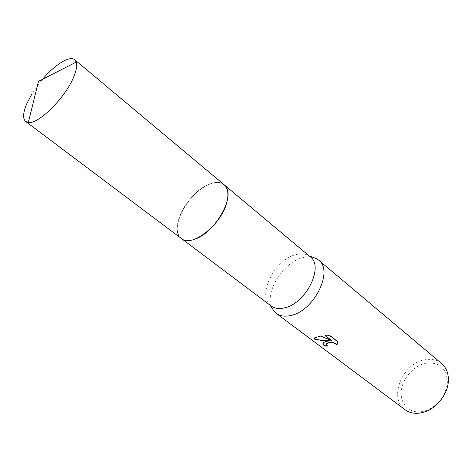<?xml version="1.0" encoding="UTF-8"?>
<svg xmlns="http://www.w3.org/2000/svg" width="472" height="472" viewBox="0 0 472 472"><rect width="100%" height="100%" fill="white"/><g stroke="black" fill="none" stroke-linecap="round" stroke-linejoin="round"><path stroke-width="0.35" stroke-dasharray="2.36 1.77" d="M227.345 200.098C228.513 193.962 227.864 189.284 225.386 186.062L224.1 184.735C220.542 181.962 215.68 181.761 209.515 184.151C188.281 191.62 168.103 229.834 181.413 238.543L183 239.493C186.056 240.903 189.886 240.832 194.476 239.274C189.88 240.832 186.056 240.903 182.994 239.493L182.994 239.493C166.882 233.074 187.124 191.968 209.515 184.145C216.624 181.431 221.917 182.068 225.386 186.056L225.386 186.056M310.198 256.774L308.67 255.694C304.947 253.57 300.446 253.287 295.171 254.845C274.993 260.054 257.629 293.49 269.754 304.753L271.158 305.992M312.44 257.14L307.455 256.821L302.033 257.83C282.451 262.945 264.208 293.136 272.019 308.092M441.662 363.564C437.096 359.894 431.573 358.626 425.095 359.752C402.646 362.856 388.031 398.161 405.059 409.714M421.484 411.72L425.526 410.77C437.998 405.719 445.273 396.545 447.356 383.258C447.049 368.661 440.004 361.965 426.234 363.174C414.127 365.334 402.675 378.031 401.3 390.757C399.749 403.501 408.953 413.566 421.484 411.72M327.09 345.775L327.509 345.746L326.417 344.218M327.509 345.746L327.456 346.076M337.928 342.743L338.011 341.581L330.158 335.551L330.099 335.893M338.011 341.581L337.958 341.923M329.267 340.577L323.574 342.288L323.001 343.321M330.158 335.551L325.173 335.338L325.591 335.657M331.586 340.241L320.553 335.793L314.83 337.445L314.063 338.577M325.173 335.338L325.119 335.675M320.553 335.793L320.494 336.123M224.306 184.912L224.1 184.735C213.527 174.728 184.127 197.969 178.516 219.976C176.127 228.713 177.088 234.903 181.413 238.543L181.632 238.702M41.158 80.948L31.789 94.14M308.67 255.694L309.101 255.859M447.356 383.258L448.311 381.742M425.526 410.77L424.269 412.05M323.515 342.613L323.574 342.288M314.771 337.781L314.83 337.445M269.754 304.753L270.013 305.13"/><path stroke-width="0.71" d="M225.386 186.056C235.746 196.535 214.689 233.286 194.47 239.274C208.087 234.95 224.66 215.226 227.345 200.098M181.632 238.702L271.158 305.992C274.663 308.558 279.158 309.178 284.651 307.844C306.068 303.478 324.252 266.379 310.198 256.774L224.306 184.912M272.019 308.092L274.633 311.945L276.232 313.367C280.061 316.157 284.952 316.854 290.905 315.455C314.263 310.901 333.911 270.592 318.529 260.042L316.783 258.803L312.44 257.14M325.485 341.645L329.214 340.908L324.541 340.931L314.016 339.102L314.771 337.781L320.494 336.123L331.533 340.572L325.119 335.675L330.099 335.893L337.958 341.923L336.884 345.191C334.849 342.713 331.751 342.064 327.597 343.244L326.718 343.781L326.459 344.955L327.456 346.076L324.795 346.106C322.907 344.702 322.476 343.539 323.515 342.613L325.485 341.645M276.232 313.367L405.059 409.714C409.147 412.705 414.068 413.832 419.82 413.088L424.269 412.05C436.553 408.315 447.474 394.551 448.311 381.742C448.795 373.93 446.583 367.871 441.662 363.564L318.529 260.042M326.417 344.218L326.772 343.451C330.689 341.604 334.076 342.07 336.937 344.861L336.884 345.191M336.937 344.861L337.928 342.743M323.001 343.321L324.854 345.775L327.09 345.775M324.854 345.775L324.795 346.106M314.063 338.577L320.37 340.2L329.267 340.577L329.214 340.908M325.591 335.657L331.533 340.572M314.075 338.76L314.016 339.102M31.789 94.14L26.833 103.61C22.957 112.731 22.591 118.708 25.73 121.528L28.344 122.472C38.492 124.62 66.174 96.831 74.016 76.204C76.505 69.962 77.249 65.254 76.246 62.092L74.729 59.761C69.579 55.071 53.796 65.337 41.158 80.948M25.73 121.528L181.413 238.543C191.661 248.195 222.035 224.212 226.932 201.898C228.849 193.833 227.905 188.11 224.1 184.729L74.729 59.761M309.101 255.859L316.783 258.803M337.026 345.002L337.079 344.672M326.718 343.781L326.772 343.451M270.013 305.13L274.633 311.945M76.246 62.092L38.492 81.337L28.344 122.472"/></g></svg>
